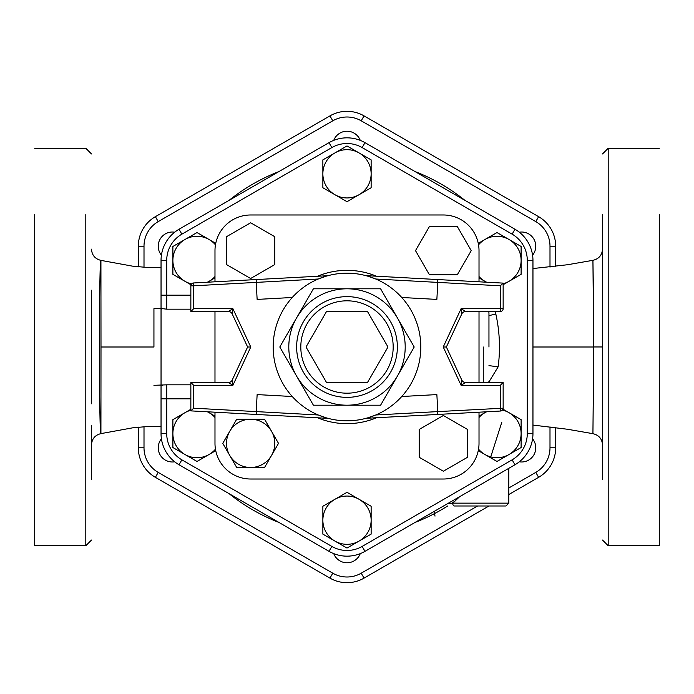 <?xml version="1.0" encoding="UTF-8"?>
<svg xmlns="http://www.w3.org/2000/svg" width="694" height="694" viewBox="0 0 694 694"><rect width="100%" height="100%" fill="white"/><g stroke="black" fill="none" stroke-linecap="round" stroke-linejoin="round"><path stroke-width="1.04" d="M602.522 214.637L602.522 479.363M602.522 425.422L602.522 403.778M659.3 290.222L659.3 268.578M659.3 214.637L659.3 545.736L608.196 545.736L608.196 148.264L602.522 153.938M91.478 403.778L91.478 290.222M91.478 479.363L91.478 425.422M34.7 290.222L34.7 268.578M34.7 214.637L34.7 545.736L85.804 545.736L91.478 540.062M602.522 249.111C602.062 255.184 598.861 258.923 592.928 260.328L593.708 346.965L592.928 433.672L593.83 347L592.936 260.562C592.797 255.574 593.76 298.524 593.708 346.965L602.522 346.957M532.957 347L593.708 347L592.928 433.681C598.861 435.077 602.062 438.816 602.522 444.897M532.957 317.488L532.957 376.582M100.994 347L100.925 260.363C98.982 255.01 98.99 439.137 100.925 433.62L100.994 347L153.938 347L153.938 308.674L153.938 347M555.677 266.496L555.677 246.214A34.101 34.101 0 0 0 538.622 216.675L364.055 115.889A34.101 34.101 0 0 0 329.945 115.889L155.378 216.675A34.101 34.101 0 0 0 138.323 246.214L138.323 266.86M138.323 427.14L138.323 447.786A34.101 34.101 0 0 0 155.378 477.325L329.945 578.111A34.101 34.101 0 0 0 364.055 578.111L488.966 505.987M508.832 494.527L538.622 477.325A34.101 34.101 0 0 0 555.677 447.786L555.677 427.504M190.85 398.824L161.043 398.824L161.043 385.326L161.043 433.594A35.975 35.975 0 0 0 179.026 464.754L329.008 551.34A35.975 35.975 0 0 0 364.992 551.34L514.974 464.754A35.975 35.975 0 0 0 532.957 433.594L532.957 260.406A35.975 35.975 0 0 0 514.974 229.246L364.992 142.66A35.975 35.975 0 0 0 329.008 142.66L179.026 229.246A35.975 35.975 0 0 0 161.043 260.406L161.043 308.674L161.043 295.176L166.716 295.176L166.716 260.406A30.302 30.302 0 0 1 181.871 234.164L331.853 147.579A30.302 30.302 0 0 1 362.147 147.579L512.129 234.164A30.302 30.302 0 0 1 527.284 260.406L527.284 433.594A30.302 30.302 0 0 1 512.129 459.836L362.147 546.421A30.302 30.302 0 0 1 331.853 546.421L181.871 459.836A30.302 30.302 0 0 1 166.716 433.594L166.716 384.823L153.938 385.326M447.483 503.714L452.731 503.15L447.483 503.714M454.206 505.987A2.837 1.475 -90 0 1 452.731 503.15A2.837 1.475 -90 0 0 454.206 505.987L505.987 505.987L454.206 505.987M452.74 503.15L459.628 496.704L452.757 503.133L508.832 503.15L452.731 503.15M172.884 447.526L172.884 433.594A24.134 24.134 0 0 0 184.951 454.492L172.884 447.526M215.739 450.649L197.018 461.458L184.951 454.492A24.134 24.134 0 0 0 215.461 449.157M172.884 419.662L184.951 412.696A24.134 24.134 0 0 0 172.884 433.594L172.884 419.662M207.515 411.785L209.085 412.696A24.134 24.134 0 0 0 207.341 411.776M190.85 410.258A24.134 24.134 0 0 0 184.951 412.696L190.85 409.287M214.984 417.476A24.134 24.134 0 0 0 209.085 412.696L214.984 416.096M172.884 246.474L184.951 239.508A24.134 24.134 0 0 0 172.884 260.406L172.884 246.474M191.032 284.818L172.884 274.338L172.884 260.406A24.134 24.134 0 0 0 191.57 283.915M197.018 232.542L209.085 239.508A24.134 24.134 0 0 0 184.951 239.508L197.018 232.542M215.461 244.843A24.134 24.134 0 0 0 209.085 239.508L215.739 243.351M207.341 282.224A24.134 24.134 0 0 0 209.085 281.304L207.515 282.215M214.984 277.904L209.085 281.304A24.134 24.134 0 0 0 214.984 276.524M347 145.948L359.067 152.914A24.134 24.134 0 0 0 334.933 152.914L347 145.948M322.866 173.812L322.866 159.88L334.933 152.914A24.134 24.134 0 0 0 334.933 194.71L322.866 187.744L322.866 173.812M371.134 159.88L371.134 173.812A24.134 24.134 0 0 0 359.067 152.914L371.134 159.88M371.134 187.744L359.067 194.71A24.134 24.134 0 0 0 371.134 173.812L371.134 187.744M359.067 194.71L347 201.685L334.933 194.71A24.134 24.134 0 0 0 359.067 194.71M521.116 246.474L521.116 260.406A24.134 24.134 0 0 0 509.049 239.508L521.116 246.474M478.261 243.351L496.982 232.542L509.049 239.508A24.134 24.134 0 0 0 478.539 244.843M521.116 274.338L509.049 281.304A24.134 24.134 0 0 0 521.116 260.406L521.116 274.338M486.485 282.215L484.915 281.304A24.134 24.134 0 0 0 486.659 282.224M503.15 283.742A24.134 24.134 0 0 0 509.049 281.304L503.15 284.714M479.016 276.524A24.134 24.134 0 0 0 484.915 281.304L479.016 277.904M521.116 447.526L509.049 454.492A24.134 24.134 0 0 0 521.116 433.594L521.116 447.526M502.968 409.182L521.116 419.662L521.116 433.594A24.134 24.134 0 0 0 502.43 410.085M496.982 461.458L484.915 454.492A24.134 24.134 0 0 0 509.049 454.492L496.982 461.458M478.539 449.157A24.134 24.134 0 0 0 484.915 454.492L478.261 450.649M486.659 411.776A24.134 24.134 0 0 0 484.915 412.696L486.485 411.785M479.016 416.096L484.915 412.696A24.134 24.134 0 0 0 479.016 417.476M347 548.052L334.933 541.086A24.134 24.134 0 0 0 359.067 541.086L347 548.052M371.134 520.188L371.134 534.12L359.067 541.086A24.134 24.134 0 0 0 359.067 499.29L371.134 506.256L371.134 520.188M322.866 534.12L322.866 520.188A24.134 24.134 0 0 0 334.933 541.086L322.866 534.12M322.866 506.256L334.933 499.29A24.134 24.134 0 0 0 322.866 520.188L322.866 506.256M334.933 499.29L347 492.315L359.067 499.29A24.134 24.134 0 0 0 334.933 499.29M479.016 337.405L479.016 356.516M488.958 347L488.958 312.933L488.958 347M250.638 214.984L443.362 214.984L250.638 214.984A35.654 35.654 0 0 0 214.984 250.638L214.984 281.807L214.984 250.638M214.984 443.362L214.984 412.193L214.984 443.362A35.654 35.654 0 0 0 250.638 479.016L443.362 479.016L250.638 479.016M214.984 382.489L214.984 311.511L214.984 382.489M479.016 250.638L479.016 281.807L479.016 250.638A35.654 35.654 0 0 0 443.362 214.984M479.016 311.511L479.016 382.489L479.016 311.511M479.016 412.193L479.016 443.362L479.016 412.193M190.85 295.176L166.716 295.176L166.716 309.177L162.604 308.674L161.043 309.09L161.043 384.91L162.604 385.326M166.716 433.594L161.043 433.594A35.975 35.975 0 0 0 179.026 464.754L181.871 459.836M331.853 546.421L329.008 551.34A35.975 35.975 0 0 0 364.992 551.34L362.147 546.421M512.129 459.836L514.974 464.754A35.975 35.975 0 0 0 532.957 433.594L527.284 433.594M527.284 260.406L532.957 260.406A35.975 35.975 0 0 0 514.974 229.246L512.129 234.164M362.147 147.579L364.992 142.66A35.975 35.975 0 0 0 329.008 142.66L331.853 147.579M181.871 234.164L179.026 229.246A35.975 35.975 0 0 0 161.043 260.406L166.716 260.406M488.958 315.597L495.837 314.061L495.091 311.511M488.958 365.625L498.145 366.848C500.469 349.117 499.706 331.524 495.837 314.061M274.772 264.57L274.772 236.706L250.638 222.774L226.504 236.706L226.504 264.57L250.638 278.502L274.772 264.57M429.43 274.772L457.294 274.772L471.226 250.638L457.294 226.504L429.43 226.504L415.498 250.638L429.43 274.772M419.228 429.43L419.228 457.294L443.362 471.226L467.496 457.294L467.496 429.43L443.362 415.498L419.228 429.43M222.774 443.362L229.74 431.295A24.134 24.134 0 0 0 229.74 455.429L222.774 443.362M250.638 467.496L236.706 467.496L229.74 455.429A24.134 24.134 0 0 0 271.536 455.429L264.57 467.496L250.638 467.496M236.706 419.228L250.638 419.228A24.134 24.134 0 0 0 229.74 431.295L236.706 419.228M264.57 419.228L271.536 431.295A24.134 24.134 0 0 0 250.638 419.228L264.57 419.228M271.536 431.295L278.502 443.362L271.536 455.429A24.134 24.134 0 0 0 271.536 431.295M443.362 479.016A35.654 35.654 0 0 0 479.016 443.362M326.51 382.489L306.019 347L326.51 311.511L367.49 311.511L387.981 347L367.49 382.489L326.51 382.489M465.631 382.489A4.259 4.259 0 0 1 461.77 380.026L461.111 385.326L465.631 382.489L503.15 382.489L500.313 385.326L500.469 411.03A2.837 2.837 0 0 0 503.15 408.193A2.837 2.837 0 0 1 500.469 411.03L437.697 414.448L437.793 411.603L375.758 414.986L367.846 417.814M461.77 380.026L446.372 347L461.77 313.974A4.259 4.259 0 0 1 465.631 311.511L461.111 308.674L461.77 313.974M465.631 311.511L500.313 311.511A2.837 2.837 0 0 0 503.15 308.674L461.111 308.674L443.232 347L446.372 347M500.313 285.807L503.15 283.117L437.697 279.552L437.793 282.397L500.313 285.807L500.313 311.511M228.369 311.511A4.259 4.259 0 0 1 232.23 313.974L232.889 308.674L228.369 311.511L190.85 311.511L228.369 311.511M193.687 408.193L190.85 410.883L256.303 414.448L256.207 411.603L193.687 408.193L193.687 385.326L232.889 385.326L232.23 380.026A4.259 4.259 0 0 1 228.369 382.489L232.889 385.326L250.768 347L232.889 308.674L193.687 308.674L190.85 311.511L190.85 285.807L193.687 285.807L193.531 282.97A2.837 2.837 0 0 0 190.85 285.807A2.837 2.837 0 0 1 193.531 282.97L256.303 279.552L256.207 282.397L318.242 279.014L326.154 276.186M232.23 313.974L247.628 347L232.23 380.026M250.768 347L247.628 347M228.369 382.489L190.85 382.489L190.85 410.883M193.687 385.326L190.85 382.489M327.863 275.709L256.303 279.552M366.137 418.291L437.697 414.448M503.15 382.489L503.15 408.193L437.793 411.603L436.864 394.591L401.757 396.508M256.303 414.448L328.149 418.369M292.243 396.508L257.136 394.591L256.207 411.603L318.242 414.986L326.154 417.814M292.243 297.492L257.136 299.409L256.207 282.397L193.687 285.807L193.687 308.674M503.15 308.674L503.15 283.117M437.697 279.552L365.851 275.631M401.757 297.492L436.864 299.409L437.793 282.397L375.758 279.014L367.846 276.186M420.816 347A73.816 73.816 0 0 0 347 273.184A73.816 73.816 0 0 0 273.184 347A73.816 73.816 0 0 0 347 420.816A73.816 73.816 0 0 0 420.816 347M313.402 288.799L296.598 317.895A58.201 58.201 0 0 0 347 405.201A58.201 58.201 0 0 0 397.402 317.895A58.201 58.201 0 0 0 296.598 317.895L313.402 288.799L380.598 288.799L414.205 347L380.598 405.201L313.402 405.201L279.795 347L296.598 317.895L279.795 347L313.402 405.201M161.424 438.825A14.192 14.192 0 0 0 174.688 461.805M174.688 232.195A14.192 14.192 0 0 0 161.424 255.175M360.264 140.37A14.192 14.192 0 0 0 333.736 140.37M532.576 255.175A14.192 14.192 0 0 0 519.312 232.195M519.312 461.805A14.192 14.192 0 0 0 532.576 438.825M333.736 553.63A14.192 14.192 0 0 0 360.264 553.63M329.945 115.889L155.378 216.675L329.945 115.889L332.79 120.808A28.428 28.428 0 0 1 361.21 120.808L535.785 221.594A28.428 28.428 0 0 1 549.995 246.214L549.995 267.138M608.196 403.778L608.196 425.422M608.196 479.363L608.196 545.736L602.522 540.062M85.804 290.222L85.804 268.578M85.804 214.637L85.804 545.736M138.323 246.214L144.005 246.214A28.428 28.428 0 0 1 158.215 221.594L155.378 216.675M138.323 447.786L144.005 447.786L144.005 426.671M144.005 267.329L144.005 246.214M155.378 477.325L158.215 472.406A28.428 28.428 0 0 1 144.005 447.786M329.945 578.111L332.79 573.192L158.215 472.406M364.055 578.111L361.21 573.192A28.428 28.428 0 0 1 332.79 573.192M538.622 477.325L535.785 472.406L508.832 487.969M477.611 505.987L361.21 573.192M555.677 447.786L549.995 447.786A28.428 28.428 0 0 1 535.785 472.406M555.677 246.214L549.995 246.214M549.995 426.862L549.995 447.786M538.622 216.675L535.785 221.594M364.055 115.889L361.21 120.808M158.215 221.594L332.79 120.808M464.893 200.34A188.169 188.169 0 0 0 415.064 171.565M278.936 171.565A188.169 188.169 0 0 0 229.107 200.34M229.107 493.66A188.169 188.169 0 0 0 278.936 522.435M415.064 522.435A188.169 188.169 0 0 0 447.656 505.987M451.863 503.245A188.169 188.169 0 0 0 455.169 500.973M483.276 347L483.276 382.489L483.276 347M166.716 309.177L190.85 309.177M190.85 384.823L166.716 384.823M488.871 382.047L498.145 366.848M376.4 276.203A76.652 76.652 0 0 0 317.6 276.203M317.6 417.797A76.652 76.652 0 0 0 376.4 417.797M443.232 347L461.111 385.326L500.313 385.326M300.806 347A46.194 46.194 0 0 1 370.093 307A46.194 46.194 0 0 1 370.093 387A46.194 46.194 0 0 1 300.806 347M296.633 347A50.367 50.367 0 0 0 372.184 390.618A50.367 50.367 0 0 0 372.184 303.382A50.367 50.367 0 0 0 296.633 347M608.196 148.264L659.3 148.264M34.7 148.264L85.804 148.264L91.478 153.938M592.928 433.672L567.449 429.248L532.957 425.075M592.928 260.328L567.449 264.752L532.957 268.543M161.043 267.693L147.614 267.494L132.511 266.149L100.925 260.38C95.078 258.914 91.929 255.184 91.478 249.172M161.043 426.307L147.614 426.506L132.58 427.842L100.925 433.62C95.078 435.069 91.929 438.808 91.478 444.819M508.832 468.294L508.832 503.15L505.987 505.987M490.493 457.71L501.788 422.299M434.184 511.391L434.999 516.136M488.776 382.489L488.958 381.067M488.776 311.511L488.958 312.933M162.604 308.674L153.938 308.674"/></g></svg>
